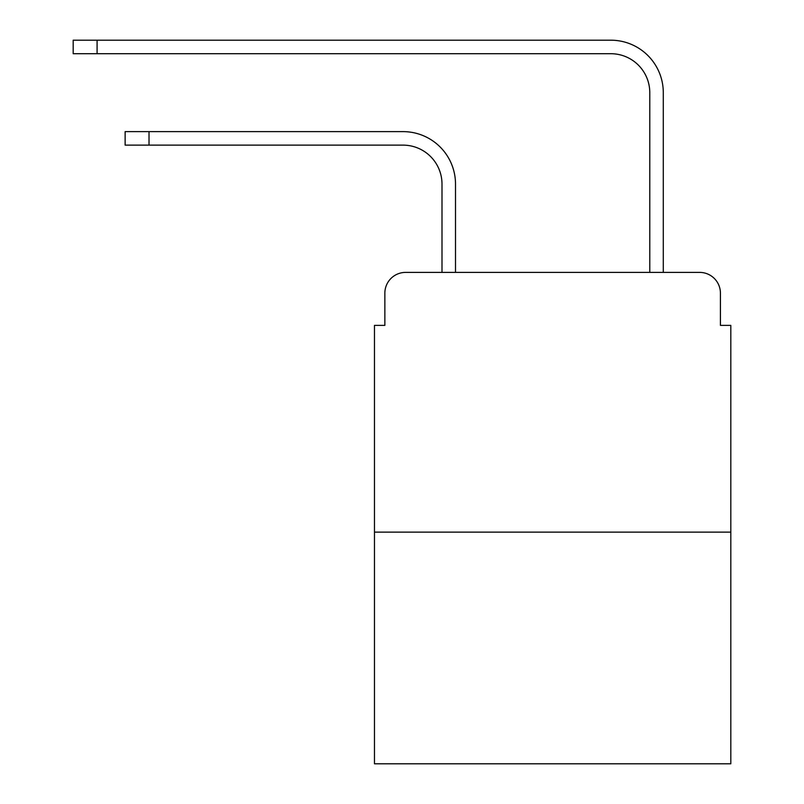 <?xml version="1.0" encoding="UTF-8"?>
<svg xmlns="http://www.w3.org/2000/svg" width="804" height="804" viewBox="0 0 804 804"><rect width="100%" height="100%" fill="white"/><g stroke="black" fill="none" stroke-linecap="round" stroke-linejoin="round"><path stroke-width="1.21" d="M384.855 293.179L384.855 325.379L384.855 293.179A20.773 20.773 0 0 1 405.638 272.395L441.999 272.395L441.999 184.086A38.964 38.964 0 0 0 403.035 145.132A38.964 38.964 0 0 1 441.999 184.086A38.964 38.964 0 0 0 403.035 145.132A38.964 38.964 0 0 1 441.999 184.086A38.964 38.964 0 0 0 403.035 145.132A38.964 38.964 0 0 1 441.999 184.086A38.964 38.964 0 0 0 403.035 145.132A38.964 38.964 0 0 1 441.999 184.086A38.964 38.964 0 0 0 403.035 145.132A38.964 38.964 0 0 1 441.999 184.086A38.964 38.964 0 0 0 403.035 145.132A38.964 38.964 0 0 1 441.999 184.086A38.964 38.964 0 0 0 403.035 145.132A38.964 38.964 0 0 1 441.999 184.086A38.964 38.964 0 0 0 403.035 145.132A38.964 38.964 0 0 1 441.999 184.086A38.964 38.964 0 0 0 403.035 145.132A38.964 38.964 0 0 1 441.999 184.086A38.964 38.964 0 0 0 403.035 145.132A38.964 38.964 0 0 1 441.999 184.086A38.964 38.964 0 0 0 403.035 145.132A38.964 38.964 0 0 1 441.999 184.086A38.964 38.964 0 0 0 403.035 145.132A38.964 38.964 0 0 1 441.999 184.086A38.964 38.964 0 0 0 403.035 145.132A38.964 38.964 0 0 1 441.999 184.086M730.816 532.127L374.473 532.127L374.473 763.8L730.816 763.8L730.816 325.379L720.424 325.379L720.424 293.179A20.773 20.773 0 0 0 699.651 272.395L405.638 272.395M374.473 532.127L374.473 325.379L384.855 325.379M455.506 272.395L455.506 184.086L455.506 272.395L455.506 184.086L455.506 272.395L455.506 184.086L455.506 272.395L455.506 184.086L455.506 272.395L455.506 184.086L455.506 272.395L455.506 184.086L455.506 272.395L455.506 184.086L455.506 272.395L455.506 184.086L455.506 272.395L455.506 184.086L455.506 272.395L455.506 184.086L455.506 272.395L455.506 184.086L455.506 272.395L455.506 184.086L455.506 272.395L455.506 184.086L455.506 272.395L471.606 272.395M633.673 272.395L649.783 272.395L649.783 92.661A38.964 38.964 0 0 0 610.819 53.707A38.964 38.964 0 0 1 649.783 92.661A38.964 38.964 0 0 0 610.819 53.707A38.964 38.964 0 0 1 649.783 92.661A38.964 38.964 0 0 0 610.819 53.707A38.964 38.964 0 0 1 649.783 92.661A38.964 38.964 0 0 0 610.819 53.707A38.964 38.964 0 0 1 649.783 92.661A38.964 38.964 0 0 0 610.819 53.707A38.964 38.964 0 0 1 649.783 92.661A38.964 38.964 0 0 0 610.819 53.707A38.964 38.964 0 0 1 649.783 92.661A38.964 38.964 0 0 0 610.819 53.707A38.964 38.964 0 0 1 649.783 92.661A38.964 38.964 0 0 0 610.819 53.707A38.964 38.964 0 0 1 649.783 92.661A38.964 38.964 0 0 0 610.819 53.707A38.964 38.964 0 0 1 649.783 92.661A38.964 38.964 0 0 0 610.819 53.707A38.964 38.964 0 0 1 649.783 92.661A38.964 38.964 0 0 0 610.819 53.707A38.964 38.964 0 0 1 649.783 92.661A38.964 38.964 0 0 0 610.819 53.707A38.964 38.964 0 0 1 649.783 92.661A38.964 38.964 0 0 0 610.819 53.707A38.964 38.964 0 0 1 649.783 92.661M663.29 272.395L663.29 92.661L663.29 272.395L663.29 92.661L663.29 272.395L663.29 92.661L663.29 272.395L663.29 92.661L663.29 272.395L663.29 92.661L663.29 272.395L663.29 92.661L663.29 272.395L663.29 92.661L663.29 272.395L663.29 92.661L663.29 272.395L663.29 92.661L663.29 272.395L663.29 92.661L663.29 272.395L663.29 92.661L663.29 272.395L663.29 92.661L663.29 272.395L663.29 92.661L663.29 272.395L699.651 272.395M720.424 325.379L720.424 293.179M125.133 131.625L149.021 131.625L149.021 145.132L125.133 145.132L125.133 131.625M149.021 145.132L403.035 145.132M455.506 184.086A52.461 52.461 0 0 0 403.035 131.625L149.021 131.625M73.184 40.2L97.083 40.2L97.083 53.707L73.184 53.707L73.184 40.2M663.29 92.661A52.461 52.461 0 0 0 610.819 40.2L97.083 40.2M97.083 53.707L610.819 53.707"/></g></svg>
